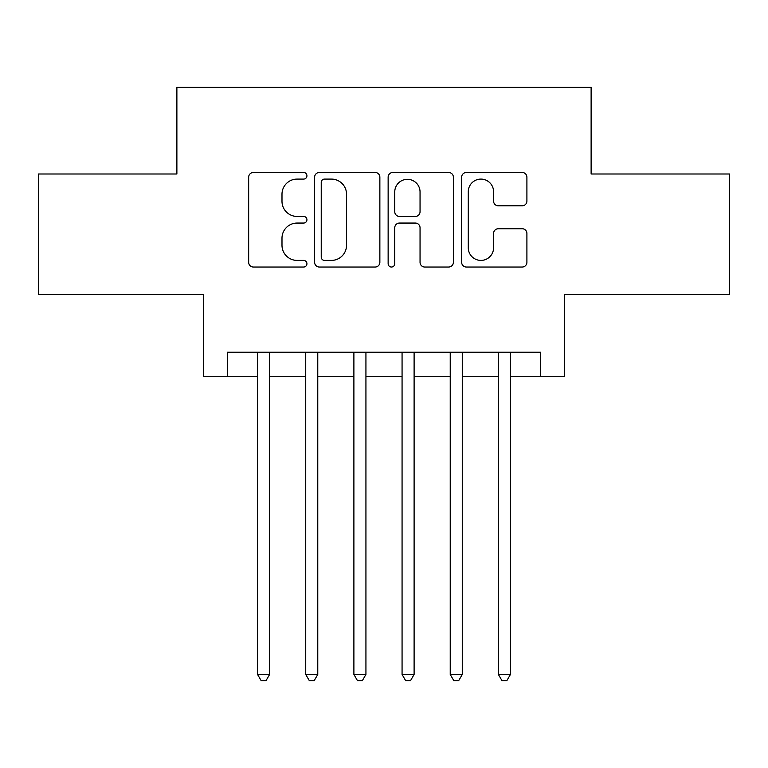 <?xml version="1.0" encoding="UTF-8"?>
<svg xmlns="http://www.w3.org/2000/svg" width="768" height="768" viewBox="0 0 768 768"><rect width="100%" height="100%" fill="white"/><g stroke="black" fill="none" stroke-linecap="round" stroke-linejoin="round"><path stroke-width="1.15" d="M306.931 175.776A3.312 3.312 0 0 0 303.629 172.474L253.392 172.474A4.723 4.723 0 0 0 248.659 177.197L248.659 262.301A4.723 4.723 0 0 0 253.392 267.034L303.629 267.034A3.312 3.312 0 0 0 306.931 263.722A3.312 3.312 0 0 0 303.629 260.41L297.12 260.41A15.13 15.13 0 0 1 281.99 245.28L281.99 238.186A15.13 15.13 0 0 1 297.12 223.056L303.629 223.056A3.312 3.312 0 0 0 306.931 219.754A3.312 3.312 0 0 0 303.629 216.442L297.12 216.442A15.13 15.13 0 0 1 281.99 201.312L281.99 194.218A15.13 15.13 0 0 1 297.12 179.088L303.629 179.088A3.312 3.312 0 0 0 306.931 175.776M522.173 205.805A4.723 4.723 0 0 0 526.906 201.072L526.906 177.197A4.723 4.723 0 0 0 522.173 172.474L466.387 172.474A4.723 4.723 0 0 0 461.654 177.197L461.654 262.301A4.723 4.723 0 0 0 466.387 267.034L522.173 267.034A4.723 4.723 0 0 0 526.906 262.301L526.906 233.462A4.723 4.723 0 0 0 522.173 228.73L498.298 228.73A4.723 4.723 0 0 0 493.574 233.462L493.574 247.766A12.643 12.643 0 0 1 480.922 260.41A12.643 12.643 0 0 1 468.278 247.766L468.278 191.741A12.643 12.643 0 0 1 480.922 179.088A12.643 12.643 0 0 1 493.574 191.741L493.574 201.072A4.723 4.723 0 0 0 498.298 205.805L522.173 205.805M227.453 376.291L227.453 352.214L540.547 352.214L540.547 376.291L564.624 376.291L564.624 294.413L729.6 294.413L729.6 173.99L591.12 173.99L591.12 87.293L176.88 87.293L176.88 173.99L38.4 173.99L38.4 294.413L203.376 294.413L203.376 376.291L257.558 376.291M379.862 177.197A4.723 4.723 0 0 0 375.139 172.474L319.344 172.474A4.723 4.723 0 0 0 314.621 177.197L314.621 262.301A4.723 4.723 0 0 0 319.344 267.034L375.139 267.034A4.723 4.723 0 0 0 379.862 262.301L379.862 177.197M392.861 172.474L448.656 172.474A4.723 4.723 0 0 1 453.379 177.197L453.379 262.301A4.723 4.723 0 0 1 448.656 267.034L424.781 267.034A4.723 4.723 0 0 1 420.048 262.301L420.048 227.789A4.723 4.723 0 0 0 415.325 223.056L399.485 223.056A4.723 4.723 0 0 0 394.752 227.789L394.752 263.722A3.312 3.312 0 0 1 391.45 267.034A3.312 3.312 0 0 1 388.138 263.722L388.138 177.197A4.723 4.723 0 0 1 392.861 172.474M269.606 376.291L305.731 376.291M317.77 376.291L353.894 376.291M365.933 376.291L402.067 376.291M414.106 376.291L450.23 376.291M462.269 376.291L498.394 376.291M510.442 376.291L540.547 376.291M324.547 179.088A3.312 3.312 0 0 0 321.235 182.4L321.235 257.098A3.312 3.312 0 0 0 324.547 260.41L331.402 260.41A15.13 15.13 0 0 0 346.531 245.28L346.531 194.218A15.13 15.13 0 0 0 331.402 179.088L324.547 179.088M420.048 191.971A12.643 12.643 0 0 0 407.405 179.328A12.643 12.643 0 0 0 394.752 191.971L394.752 211.709A4.723 4.723 0 0 0 399.485 216.442L415.325 216.442A4.723 4.723 0 0 0 420.048 211.709L420.048 191.971M269.606 352.214L269.606 674.448L257.558 674.448L257.558 352.214M269.606 674.448L265.987 680.707L261.178 680.707L257.558 674.448M317.77 352.214L317.77 674.448L305.731 674.448L305.731 352.214M317.77 674.448L314.16 680.707L309.341 680.707L305.731 674.448M365.933 352.214L365.933 674.448L353.894 674.448L353.894 352.214M365.933 674.448L362.323 680.707L357.504 680.707L353.894 674.448M414.106 352.214L414.106 674.448L402.067 674.448L402.067 352.214M414.106 674.448L410.496 680.707L405.677 680.707L402.067 674.448M462.269 352.214L462.269 674.448L450.23 674.448L450.23 352.214M462.269 674.448L458.659 680.707L453.84 680.707L450.23 674.448M510.442 352.214L510.442 674.448L498.394 674.448L498.394 352.214M510.442 674.448L506.822 680.707L502.013 680.707L498.394 674.448"/></g></svg>
